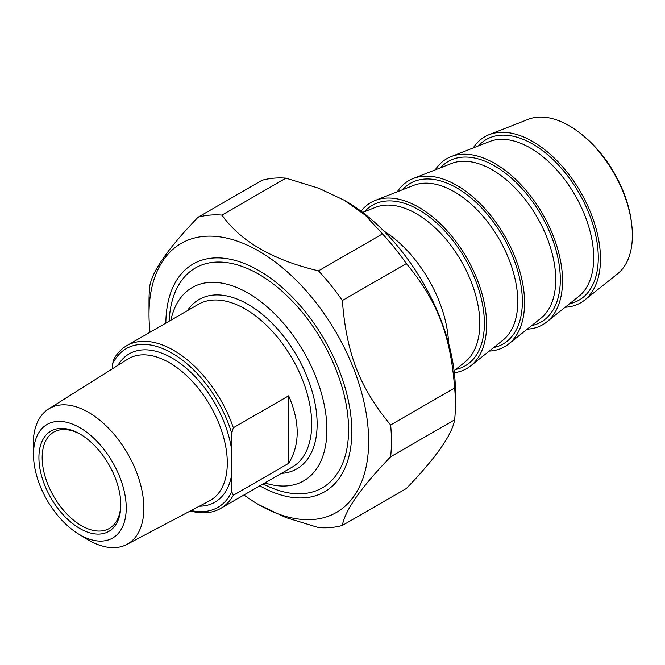 <?xml version="1.0" encoding="UTF-8"?>
<svg xmlns="http://www.w3.org/2000/svg" width="665" height="665" viewBox="0 0 665 665"><rect width="100%" height="100%" fill="white"/><g stroke="black" fill="none" stroke-linecap="round" stroke-linejoin="round"><path stroke-width="1" d="M262.077 180.273A171.412 98.969 60 0 1 285.925 178.145L221.935 215.086A171.412 98.969 -120 0 0 198.079 217.222L262.077 180.273M198.079 217.222C168.528 247.887 152.426 270.788 149.8 285.917A171.412 98.969 -120 0 0 149.01 301.361L149.01 314.512A155.311 89.667 -120 0 0 150.024 332.251M243.972 494.976A155.311 89.667 -120 0 0 258.826 504.727L285.967 517.586L318.502 527.594A171.412 98.969 -120 0 0 342.359 525.458L406.348 488.517C435.908 457.844 452 434.952 454.636 419.823L390.646 456.764A171.412 98.969 -120 0 0 390.646 424.968L454.636 388.019A171.412 98.969 60 0 1 455.417 404.37A171.412 98.969 60 0 1 454.636 419.823M382.5 233.897A171.412 98.969 60 0 1 406.348 263.573L342.359 300.514A171.412 98.969 -120 0 0 318.502 270.846L382.5 233.897L365.176 215.111L344.246 200.232L318.469 188.145L285.925 178.145M221.935 215.086C240.663 241.445 272.85 260.032 318.502 270.846M258.826 504.727A155.311 89.667 -120 0 0 368.651 441.319A155.311 89.667 -120 0 0 258.835 251.104A155.311 89.667 -120 0 0 149.01 314.512M390.646 456.764C361.087 487.437 344.994 510.338 342.359 525.458M342.359 300.514C346.399 353.406 359.674 387.62 390.646 424.968M454.636 388.019C450.587 335.127 437.321 300.913 406.348 263.573M344.246 200.232L345.601 201.013A155.311 89.667 60 0 1 455.417 391.219L455.417 404.37M259.807 485.841A131.495 75.918 -120 0 0 351.81 431.602A131.495 75.918 -120 0 0 258.835 270.547A131.495 75.918 -120 0 0 165.851 323.107M288.66 463.339L288.66 395.816C300.04 422.117 300.04 444.627 288.66 463.339L233.34 495.275L231.711 491.693L231.711 433.214L233.34 427.753A93.948 54.247 -120 0 0 173.69 350.364A93.948 54.247 -120 0 0 126.707 345.709A93.948 54.247 -120 0 0 114.031 358.876L112.402 364.329L112.402 368.792M233.34 427.753L288.66 395.816M190.356 510.953A93.948 54.247 -120 0 0 220.664 508.434A93.948 54.247 -120 0 0 233.34 495.275M112.402 364.329A91.654 52.917 60 0 1 172.06 353.182A91.654 52.917 60 0 1 231.711 433.214M231.711 491.693A91.654 52.917 60 0 1 191.138 510.545M120.806 503.929A55.602 32.103 60 0 1 109.293 528.459A55.602 32.103 60 0 1 81.496 525.699A55.602 32.103 60 0 1 45.17 476.705A55.602 32.103 60 0 1 53.69 432.142A55.602 32.103 60 0 1 80.689 434.445M79.867 528.517A57.905 33.433 -120 0 0 120.814 504.876A57.905 33.433 -120 0 0 79.867 433.962A57.905 33.433 -120 0 0 38.919 457.603A57.905 33.433 -120 0 0 79.867 528.517M79.867 534.785A65.577 37.863 60 0 1 78.362 533.887A65.577 37.863 60 0 1 33.524 456.223A65.577 37.863 60 0 1 78.861 427.13A65.577 37.863 60 0 1 126.234 507.428A65.577 37.863 60 0 1 79.867 534.785M78.362 533.887L86.741 539.041A78.229 45.17 -120 0 0 88.536 540.105A78.229 45.17 -120 0 0 126.774 544.469A78.229 45.17 -120 0 0 139.874 482.083A78.229 45.17 -120 0 0 88.536 412.358A78.229 45.17 -120 0 0 48.562 409A78.229 45.17 -120 0 0 33.25 446.381L33.524 456.223M170.905 320.197A111.595 64.43 60 0 1 253.648 296.565A111.595 64.43 60 0 1 326.69 423.081A111.595 64.43 60 0 1 264.853 482.923M263.132 483.921A126.932 73.283 -120 0 0 322.292 487.844A126.932 73.283 -120 0 0 341.752 386.132A126.932 73.283 -120 0 0 258.835 274.279A126.932 73.283 -120 0 0 195.369 267.987A126.932 73.283 -120 0 0 169.184 321.187M631.75 224.762L631.559 223.083A86.974 50.216 -120 0 0 579.282 132.543L577.927 131.537A89.559 51.704 60 0 1 631.75 224.762A89.559 51.704 60 0 1 617.544 273.839L584.618 300.106A95.868 55.353 -120 0 0 580.636 192.127A95.868 55.353 -120 0 0 489.108 134.679A95.868 55.353 -120 0 0 473.189 147.954M489.108 134.679L528.326 119.301A89.559 51.704 60 0 1 569.049 125.685A89.559 51.704 60 0 1 577.927 131.537M565.159 307.255A95.868 55.353 -120 0 0 584.618 300.106M448.576 343.215A95.868 55.353 -120 0 0 383.755 230.938M527.195 329.175A95.868 55.353 -120 0 0 546.655 322.026A95.868 55.353 -120 0 0 542.673 214.039A95.868 55.353 -120 0 0 451.144 156.599A95.868 55.353 -120 0 0 435.226 169.874M489.24 351.095A95.868 55.353 -120 0 0 508.692 343.938A95.868 55.353 -120 0 0 504.71 235.959A95.868 55.353 -120 0 0 413.181 178.519A95.868 55.353 -120 0 0 397.263 191.794M454.328 372.733A95.868 55.353 -120 0 0 470.729 365.858A95.868 55.353 -120 0 0 466.747 257.879A95.868 55.353 -120 0 0 375.226 200.431A95.868 55.353 -120 0 0 361.07 211.204M126.707 345.709L198.295 304.379A93.948 54.247 60 0 1 245.269 309.034A93.948 54.247 60 0 1 306.648 391.826A93.948 54.247 60 0 1 292.251 467.104L220.664 508.434M48.562 409L127.622 359.208A81.828 47.24 60 0 1 169.434 362.716A81.828 47.24 60 0 1 223.132 435.65A81.828 47.24 60 0 1 209.425 500.903L126.774 544.469M231.711 450.338A85.66 49.459 -120 0 0 180.913 363.938A85.66 49.459 -120 0 0 117.988 365.276M199.359 506.206A85.66 49.459 -120 0 0 231.711 474.569M281.403 473.372A97.788 56.459 -120 0 0 296.881 355.95A97.788 56.459 -120 0 0 187.447 310.638M451.144 156.599L489.482 141.562A89.7 51.787 60 0 1 575.117 195.311A89.7 51.787 60 0 1 578.841 296.341L546.655 322.026M569.622 303.697A92.743 53.549 -120 0 0 579.074 193.025A92.743 53.549 -120 0 0 478.501 145.868M413.181 178.519L451.518 163.482A89.7 51.787 60 0 1 537.154 217.222A89.7 51.787 60 0 1 540.878 318.261L508.692 343.938M531.659 325.617A92.743 53.549 -120 0 0 541.111 214.945A92.743 53.549 -120 0 0 440.538 167.788M375.226 200.431L413.555 185.402A89.7 51.787 60 0 1 499.191 239.142A89.7 51.787 60 0 1 502.915 340.181L470.729 365.858M493.696 347.537A92.743 53.549 -120 0 0 503.147 236.856A92.743 53.549 -120 0 0 402.574 189.708M362.658 212.393L375.592 207.314A89.7 51.787 60 0 1 461.227 261.062A89.7 51.787 60 0 1 464.951 362.093L454.087 370.762M455.733 369.449A92.743 53.549 -120 0 0 465.184 258.776A92.743 53.549 -120 0 0 364.62 211.62"/></g></svg>
